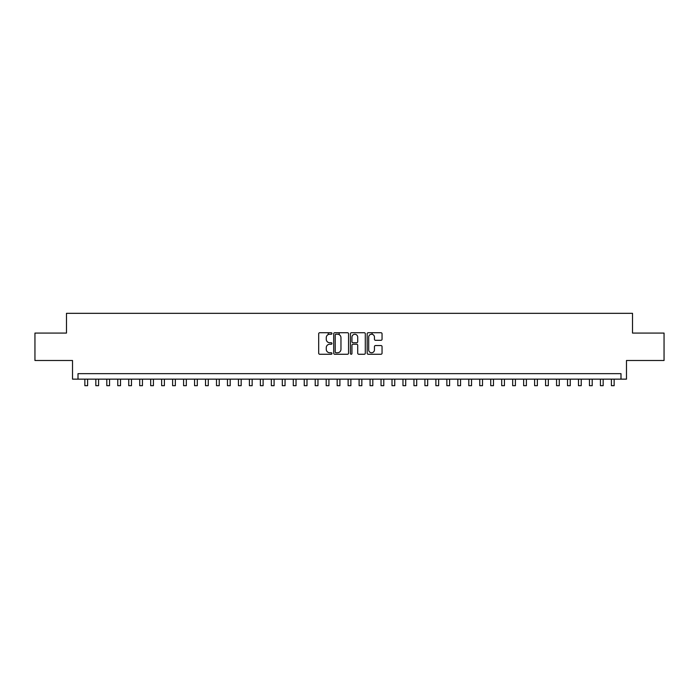 <?xml version="1.0" encoding="UTF-8"?>
<svg xmlns="http://www.w3.org/2000/svg" width="699" height="699" viewBox="0 0 699 699"><rect width="100%" height="100%" fill="white"/><g stroke="black" fill="none" stroke-linecap="round" stroke-linejoin="round"><path stroke-width="1.05" d="M331.946 333.484A0.751 0.751 0 0 0 331.195 332.724L319.758 332.724A1.075 1.075 0 0 0 318.683 333.807L318.683 353.187A1.075 1.075 0 0 0 319.758 354.262L331.195 354.262A0.751 0.751 0 0 0 331.946 353.511A0.751 0.751 0 0 0 331.195 352.75L329.718 352.75A3.443 3.443 0 0 1 326.267 349.308L326.267 347.691A3.443 3.443 0 0 1 329.718 344.249L331.195 344.249A0.751 0.751 0 0 0 331.946 343.497A0.751 0.751 0 0 0 331.195 342.737L329.718 342.737A3.443 3.443 0 0 1 326.267 339.295L326.267 337.678A3.443 3.443 0 0 1 329.718 334.236L331.195 334.236A0.751 0.751 0 0 0 331.946 333.484M380.964 340.317A1.075 1.075 0 0 0 382.047 339.242L382.047 333.807A1.075 1.075 0 0 0 380.964 332.724L368.259 332.724A1.075 1.075 0 0 0 367.185 333.807L367.185 353.187A1.075 1.075 0 0 0 368.259 354.262L380.964 354.262A1.075 1.075 0 0 0 382.047 353.187L382.047 346.617A1.075 1.075 0 0 0 380.964 345.542L375.529 345.542A1.075 1.075 0 0 0 374.454 346.617L374.454 349.876A2.883 2.883 0 0 1 371.571 352.75A2.883 2.883 0 0 1 368.696 349.876L368.696 337.11A2.883 2.883 0 0 1 371.571 334.236A2.883 2.883 0 0 1 374.454 337.11L374.454 339.242A1.075 1.075 0 0 0 375.529 340.317L380.964 340.317M620.992 379.146L626.479 379.146L626.479 360.501L664.05 360.501L664.05 333.074L632.516 333.074L632.516 313.327L66.484 313.327L66.484 333.074L34.95 333.074L34.95 360.501L72.521 360.501L72.521 379.146L620.992 379.146L620.992 373.659L78.008 373.659L78.008 379.146M348.556 333.807A1.075 1.075 0 0 0 347.482 332.724L334.777 332.724A1.075 1.075 0 0 0 333.703 333.807L333.703 353.187A1.075 1.075 0 0 0 334.777 354.262L347.482 354.262A1.075 1.075 0 0 0 348.556 353.187L348.556 333.807M351.518 332.724L364.223 332.724A1.075 1.075 0 0 1 365.297 333.807L365.297 353.187A1.075 1.075 0 0 1 364.223 354.262L358.788 354.262A1.075 1.075 0 0 1 357.713 353.187L357.713 345.323A1.075 1.075 0 0 0 356.63 344.249L353.03 344.249A1.075 1.075 0 0 0 351.947 345.323L351.947 353.511A0.751 0.751 0 0 1 351.195 354.262A0.751 0.751 0 0 1 350.444 353.511L350.444 333.807A1.075 1.075 0 0 1 351.518 332.724M335.957 334.236A0.751 0.751 0 0 0 335.205 334.987L335.205 351.999A0.751 0.751 0 0 0 335.957 352.75L337.521 352.75A3.443 3.443 0 0 0 340.963 349.308L340.963 337.678A3.443 3.443 0 0 0 337.521 334.236L335.957 334.236M357.713 337.171A2.883 2.883 0 0 0 354.83 334.288A2.883 2.883 0 0 0 351.947 337.171L351.947 341.662A1.075 1.075 0 0 0 353.03 342.737L356.63 342.737A1.075 1.075 0 0 0 357.713 341.662L357.713 337.171M84.859 379.146L84.859 385.673L87.602 385.673L87.602 379.146M95.833 379.146L95.833 385.673L98.576 385.673L98.576 379.146M106.798 379.146L106.798 385.673L109.542 385.673L109.542 379.146M117.773 379.146L117.773 385.673L120.516 385.673L120.516 379.146M128.738 379.146L128.738 385.673L131.482 385.673L131.482 379.146M139.713 379.146L139.713 385.673L142.447 385.673L142.447 379.146M150.678 379.146L150.678 385.673L153.422 385.673L153.422 379.146M161.644 379.146L161.644 385.673L164.387 385.673L164.387 379.146M172.618 379.146L172.618 385.673L175.362 385.673L175.362 379.146M183.584 379.146L183.584 385.673L186.327 385.673L186.327 379.146M194.558 379.146L194.558 385.673L197.301 385.673L197.301 379.146M205.523 379.146L205.523 385.673L208.267 385.673L208.267 379.146M216.498 379.146L216.498 385.673L219.241 385.673L219.241 379.146M227.463 379.146L227.463 385.673L230.207 385.673L230.207 379.146M238.438 379.146L238.438 385.673L241.172 385.673L241.172 379.146M249.403 379.146L249.403 385.673L252.147 385.673L252.147 379.146M260.369 379.146L260.369 385.673L263.112 385.673L263.112 379.146M271.343 379.146L271.343 385.673L274.087 385.673L274.087 379.146M282.309 379.146L282.309 385.673L285.052 385.673L285.052 379.146M293.283 379.146L293.283 385.673L296.026 385.673L296.026 379.146M304.248 379.146L304.248 385.673L306.992 385.673L306.992 379.146M315.223 379.146L315.223 385.673L317.966 385.673L317.966 379.146M328.215 334.576L328.215 332.724M326.188 379.146L326.188 385.673L328.932 385.673L328.932 379.146M339.19 334.664L339.19 332.724M337.163 379.146L337.163 385.673L339.897 385.673L339.897 379.146M348.128 379.146L348.128 385.673L350.872 385.673L350.872 379.146M359.103 379.146L359.103 385.673L361.837 385.673L361.837 379.146M372.095 334.279L372.095 332.724M370.068 379.146L370.068 385.673L372.812 385.673L372.812 379.146M381.034 379.146L381.034 385.673L383.777 385.673L383.777 379.146M392.008 379.146L392.008 385.673L394.752 385.673L394.752 379.146M402.974 379.146L402.974 385.673L405.717 385.673L405.717 379.146M413.948 379.146L413.948 385.673L416.691 385.673L416.691 379.146M424.913 379.146L424.913 385.673L427.657 385.673L427.657 379.146M435.888 379.146L435.888 385.673L438.631 385.673L438.631 379.146M446.853 379.146L446.853 385.673L449.597 385.673L449.597 379.146M457.828 379.146L457.828 385.673L460.562 385.673L460.562 379.146M468.793 379.146L468.793 385.673L471.537 385.673L471.537 379.146M479.759 379.146L479.759 385.673L482.502 385.673L482.502 379.146M490.733 379.146L490.733 385.673L493.477 385.673L493.477 379.146M501.699 379.146L501.699 385.673L504.442 385.673L504.442 379.146M512.673 379.146L512.673 385.673L515.416 385.673L515.416 379.146M523.638 379.146L523.638 385.673L526.382 385.673L526.382 379.146M534.613 379.146L534.613 385.673L537.356 385.673L537.356 379.146M545.578 379.146L545.578 385.673L548.322 385.673L548.322 379.146M556.553 379.146L556.553 385.673L559.287 385.673L559.287 379.146M567.518 379.146L567.518 385.673L570.262 385.673L570.262 379.146M578.484 379.146L578.484 385.673L581.227 385.673L581.227 379.146M589.458 379.146L589.458 385.673L592.202 385.673L592.202 379.146M600.424 379.146L600.424 385.673L603.167 385.673L603.167 379.146M611.398 379.146L611.398 385.673L614.141 385.673L614.141 379.146"/></g></svg>
